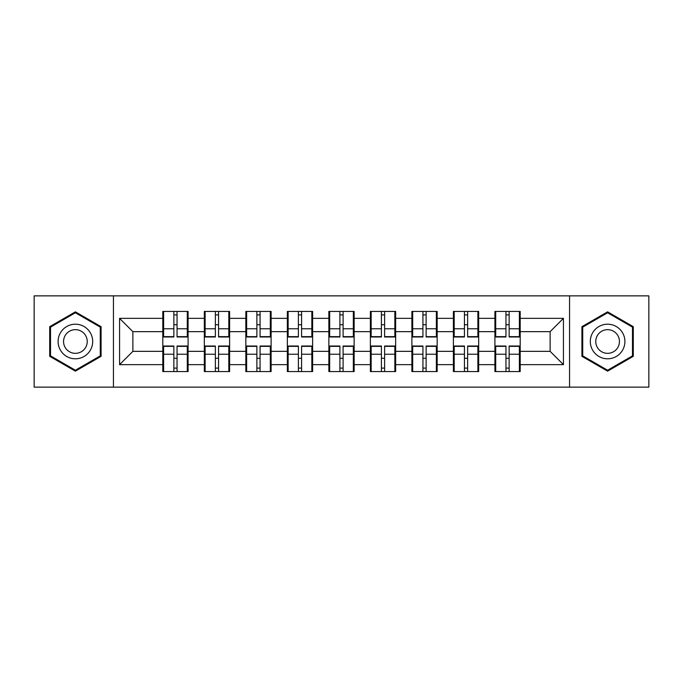 <?xml version="1.0" encoding="UTF-8"?>
<svg xmlns="http://www.w3.org/2000/svg" width="683" height="683" viewBox="0 0 683 683"><rect width="100%" height="100%" fill="white"/><g stroke="black" fill="none" stroke-linecap="round" stroke-linejoin="round"><path stroke-width="1.02" d="M569.554 387.133L648.85 387.133L648.85 295.867L569.554 295.867L569.554 387.133L113.446 387.133L113.446 295.867L34.15 295.867L34.15 387.133L113.446 387.133M520.19 358.396L519.387 358.396M495.704 358.396L494.91 358.396M494.91 324.604L495.704 324.604M519.387 324.604L520.19 324.604M520.19 321.147L519.387 321.147M495.704 321.147L494.91 321.147M494.91 361.853L495.704 361.853M519.387 361.853L520.19 361.853M478.681 358.396L477.878 358.396M454.195 358.396L453.392 358.396M453.392 324.604L454.195 324.604M477.878 324.604L478.681 324.604M478.681 321.147L477.878 321.147M454.195 321.147L453.392 321.147M453.392 361.853L454.195 361.853M477.878 361.853L478.681 361.853M437.163 358.396L436.369 358.396M412.686 358.396L411.883 358.396M411.883 324.604L412.686 324.604M436.369 324.604L437.163 324.604M437.163 321.147L436.369 321.147M412.686 321.147L411.883 321.147M411.883 361.853L412.686 361.853M436.369 361.853L437.163 361.853M395.653 358.396L394.851 358.396M371.168 358.396L370.374 358.396M370.374 324.604L371.168 324.604M394.851 324.604L395.653 324.604M395.653 321.147L394.851 321.147M371.168 321.147L370.374 321.147M370.374 361.853L371.168 361.853M394.851 361.853L395.653 361.853M354.144 358.396L353.342 358.396M329.658 358.396L328.856 358.396M328.856 324.604L329.658 324.604M353.342 324.604L354.144 324.604M354.144 321.147L353.342 321.147M329.658 321.147L328.856 321.147M328.856 361.853L329.658 361.853M353.342 361.853L354.144 361.853M312.626 358.396L311.832 358.396M288.149 358.396L287.347 358.396M287.347 324.604L288.149 324.604M311.832 324.604L312.626 324.604M312.626 321.147L311.832 321.147M288.149 321.147L287.347 321.147M287.347 361.853L288.149 361.853M311.832 361.853L312.626 361.853M271.117 358.396L270.314 358.396M246.631 358.396L245.837 358.396M245.837 324.604L246.631 324.604M270.314 324.604L271.117 324.604M271.117 321.147L270.314 321.147M246.631 321.147L245.837 321.147M245.837 361.853L246.631 361.853M270.314 361.853L271.117 361.853M229.608 358.396L228.805 358.396M205.122 358.396L204.319 358.396M204.319 324.604L205.122 324.604M228.805 324.604L229.608 324.604M229.608 321.147L228.805 321.147M205.122 321.147L204.319 321.147M204.319 361.853L205.122 361.853M228.805 361.853L229.608 361.853M569.554 295.867L113.446 295.867M550.122 351.344L550.122 331.656L520.19 331.656L520.19 351.344L550.122 351.344L563.432 364.654L563.432 318.346L520.19 318.346L520.19 311.431L494.91 311.431L494.91 331.656L478.681 331.656L478.681 351.344L494.91 351.344L494.91 331.656M563.432 364.654L520.19 364.654L520.19 371.569L494.91 371.569L494.91 364.654L478.681 364.654L478.681 371.569L453.392 371.569L453.392 364.654L437.163 364.654L437.163 371.569L411.883 371.569L411.883 364.654L395.653 364.654L395.653 371.569L370.374 371.569L370.374 364.654L354.144 364.654L354.144 371.569L328.856 371.569L328.856 364.654L312.626 364.654L312.626 371.569L287.347 371.569L287.347 364.654L271.117 364.654L271.117 371.569L245.837 371.569L245.837 364.654L229.608 364.654L229.608 371.569L204.319 371.569L204.319 364.654L188.09 364.654L188.09 371.569L162.81 371.569L162.81 364.654L119.568 364.654L119.568 318.346L162.81 318.346L162.81 331.656L132.878 331.656L132.878 351.344L162.81 351.344L162.81 331.656M494.91 318.346L478.681 318.346L478.681 311.431L453.392 311.431L453.392 318.346L437.163 318.346L437.163 311.431L411.883 311.431L411.883 318.346L395.653 318.346L395.653 311.431L370.374 311.431L370.374 318.346L354.144 318.346L354.144 311.431L328.856 311.431L328.856 318.346L312.626 318.346L312.626 311.431L287.347 311.431L287.347 318.346L271.117 318.346L271.117 311.431L245.837 311.431L245.837 318.346L229.608 318.346L229.608 311.431L204.319 311.431L204.319 318.346L188.09 318.346L188.09 311.431L162.81 311.431L162.81 318.346M494.91 351.344L494.91 364.654M478.681 351.344L478.681 364.654M478.681 318.346L478.681 331.656M437.163 351.344L453.392 351.344L453.392 331.656L437.163 331.656L437.163 364.654M453.392 351.344L453.392 364.654M453.392 318.346L453.392 331.656M437.163 318.346L437.163 331.656M395.653 351.344L411.883 351.344L411.883 331.656L395.653 331.656L395.653 364.654M411.883 351.344L411.883 364.654M411.883 318.346L411.883 331.656M395.653 318.346L395.653 331.656M354.144 351.344L370.374 351.344L370.374 331.656L354.144 331.656L354.144 364.654M370.374 351.344L370.374 364.654M370.374 318.346L370.374 331.656M354.144 318.346L354.144 331.656M312.626 351.344L328.856 351.344L328.856 331.656L312.626 331.656L312.626 364.654M328.856 351.344L328.856 364.654M328.856 318.346L328.856 331.656M312.626 318.346L312.626 331.656M271.117 351.344L287.347 351.344L287.347 331.656L271.117 331.656L271.117 364.654M287.347 351.344L287.347 364.654M287.347 318.346L287.347 331.656M271.117 318.346L271.117 331.656M229.608 351.344L245.837 351.344L245.837 331.656L229.608 331.656L229.608 364.654M245.837 351.344L245.837 364.654M245.837 318.346L245.837 331.656M229.608 318.346L229.608 331.656M188.09 351.344L204.319 351.344L204.319 331.656L188.09 331.656L188.09 364.654M204.319 351.344L204.319 364.654M204.319 318.346L204.319 331.656M188.09 318.346L188.09 331.656M188.09 358.396L187.296 358.396M163.613 358.396L162.81 358.396M162.81 324.604L163.613 324.604M187.296 324.604L188.09 324.604M188.09 321.147L187.296 321.147M163.613 321.147L162.81 321.147M162.81 361.853L163.613 361.853M187.296 361.853L188.09 361.853M162.81 351.344L162.81 364.654M132.878 351.344L119.568 364.654M119.568 318.346L132.878 331.656M520.19 351.344L520.19 364.654M520.19 318.346L520.19 331.656M563.432 318.346L550.122 331.656M75.395 311.849L49.714 326.67L49.714 356.33L75.395 371.151L101.075 356.33L101.075 326.67L75.395 311.849M581.925 356.33L607.605 371.151L633.286 356.33L633.286 326.67L607.605 311.849L581.925 326.67L581.925 356.33M187.296 311.431L187.296 336.975L177.051 336.975L177.051 311.431M173.858 311.431L173.858 336.975L163.613 336.975L163.613 311.431M173.858 314.889L177.051 314.889M177.051 324.732L173.858 324.732M163.613 371.569L163.613 346.025L173.858 346.025L173.858 371.569M177.051 371.569L177.051 346.025L187.296 346.025L187.296 371.569M177.051 368.111L173.858 368.111M173.858 358.268L177.051 358.268M75.395 324.203A17.297 17.297 0 0 0 58.098 341.5A17.297 17.297 0 0 0 75.395 358.797A17.297 17.297 0 0 0 92.692 341.5A17.297 17.297 0 0 0 75.395 324.203M75.395 329.658A11.842 11.842 0 0 0 63.553 341.5A11.842 11.842 0 0 0 75.395 353.342A11.842 11.842 0 0 0 87.236 341.5A11.842 11.842 0 0 0 75.395 329.658M100.273 355.869L75.395 370.229L50.516 355.869L50.516 327.131L75.395 312.771L100.273 327.131L100.273 355.869M622.58 332.852A17.297 17.297 0 0 0 598.957 326.517A17.297 17.297 0 0 0 592.622 350.148A17.297 17.297 0 0 0 616.254 356.483A17.297 17.297 0 0 0 622.58 332.852M617.859 335.575A11.842 11.842 0 0 0 601.68 331.246A11.842 11.842 0 0 0 597.352 347.425A11.842 11.842 0 0 0 613.522 351.754A11.842 11.842 0 0 0 617.859 335.575M607.605 370.229L582.727 355.869L582.727 327.131L607.605 312.771L632.484 327.131L632.484 355.869L607.605 370.229M228.805 311.431L228.805 336.975L218.56 336.975L218.56 311.431M215.367 311.431L215.367 336.975L205.122 336.975L205.122 311.431M215.367 314.889L218.56 314.889M218.56 324.732L215.367 324.732M270.314 311.431L270.314 336.975L260.069 336.975L260.069 311.431M256.876 311.431L256.876 336.975L246.631 336.975L246.631 311.431M256.876 314.889L260.069 314.889M260.069 324.732L256.876 324.732M311.832 311.431L311.832 336.975L301.587 336.975L301.587 311.431M298.394 311.431L298.394 336.975L288.149 336.975L288.149 311.431M298.394 314.889L301.587 314.889M301.587 324.732L298.394 324.732M353.342 311.431L353.342 336.975L343.097 336.975L343.097 311.431M339.903 311.431L339.903 336.975L329.658 336.975L329.658 311.431M339.903 314.889L343.097 314.889M343.097 324.732L339.903 324.732M394.851 311.431L394.851 336.975L384.606 336.975L384.606 311.431M381.413 311.431L381.413 336.975L371.168 336.975L371.168 311.431M381.413 314.889L384.606 314.889M384.606 324.732L381.413 324.732M205.122 371.569L205.122 346.025L215.367 346.025L215.367 371.569M218.56 371.569L218.56 346.025L228.805 346.025L228.805 371.569M218.56 368.111L215.367 368.111M215.367 358.268L218.56 358.268M246.631 371.569L246.631 346.025L256.876 346.025L256.876 371.569M260.069 371.569L260.069 346.025L270.314 346.025L270.314 371.569M260.069 368.111L256.876 368.111M256.876 358.268L260.069 358.268M288.149 371.569L288.149 346.025L298.394 346.025L298.394 371.569M301.587 371.569L301.587 346.025L311.832 346.025L311.832 371.569M301.587 368.111L298.394 368.111M298.394 358.268L301.587 358.268M329.658 371.569L329.658 346.025L339.903 346.025L339.903 371.569M343.097 371.569L343.097 346.025L353.342 346.025L353.342 371.569M343.097 368.111L339.903 368.111M339.903 358.268L343.097 358.268M371.168 371.569L371.168 346.025L381.413 346.025L381.413 371.569M384.606 371.569L384.606 346.025L394.851 346.025L394.851 371.569M384.606 368.111L381.413 368.111M381.413 358.268L384.606 358.268M436.369 311.431L436.369 336.975L426.124 336.975L426.124 311.431M422.931 311.431L422.931 336.975L412.686 336.975L412.686 311.431M422.931 314.889L426.124 314.889M426.124 324.732L422.931 324.732M412.686 371.569L412.686 346.025L422.931 346.025L422.931 371.569M426.124 371.569L426.124 346.025L436.369 346.025L436.369 371.569M426.124 368.111L422.931 368.111M422.931 358.268L426.124 358.268M477.878 311.431L477.878 336.975L467.633 336.975L467.633 311.431M464.44 311.431L464.44 336.975L454.195 336.975L454.195 311.431M464.44 314.889L467.633 314.889M467.633 324.732L464.44 324.732M454.195 371.569L454.195 346.025L464.44 346.025L464.44 371.569M467.633 371.569L467.633 346.025L477.878 346.025L477.878 371.569M467.633 368.111L464.44 368.111M464.44 358.268L467.633 358.268M519.387 311.431L519.387 336.975L509.142 336.975L509.142 311.431M505.949 311.431L505.949 336.975L495.704 336.975L495.704 311.431M505.949 314.889L509.142 314.889M509.142 324.732L505.949 324.732M495.704 371.569L495.704 346.025L505.949 346.025L505.949 371.569M509.142 371.569L509.142 346.025L519.387 346.025L519.387 371.569M509.142 368.111L505.949 368.111M505.949 358.268L509.142 358.268M173.858 328.771L163.613 328.771M173.858 336.634L163.613 336.634M187.296 328.771L177.051 328.771M187.296 336.634L177.051 336.634M177.051 354.229L187.296 354.229M177.051 346.366L187.296 346.366M163.613 354.229L173.858 354.229M163.613 346.366L173.858 346.366M215.367 328.771L205.122 328.771M215.367 336.634L205.122 336.634M228.805 328.771L218.56 328.771M228.805 336.634L218.56 336.634M256.876 328.771L246.631 328.771M256.876 336.634L246.631 336.634M270.314 328.771L260.069 328.771M270.314 336.634L260.069 336.634M298.394 328.771L288.149 328.771M298.394 336.634L288.149 336.634M311.832 328.771L301.587 328.771M311.832 336.634L301.587 336.634M339.903 328.771L329.658 328.771M339.903 336.634L329.658 336.634M353.342 328.771L343.097 328.771M353.342 336.634L343.097 336.634M381.413 328.771L371.168 328.771M381.413 336.634L371.168 336.634M394.851 328.771L384.606 328.771M394.851 336.634L384.606 336.634M218.56 354.229L228.805 354.229M218.56 346.366L228.805 346.366M205.122 354.229L215.367 354.229M205.122 346.366L215.367 346.366M260.069 354.229L270.314 354.229M260.069 346.366L270.314 346.366M246.631 354.229L256.876 354.229M246.631 346.366L256.876 346.366M301.587 354.229L311.832 354.229M301.587 346.366L311.832 346.366M288.149 354.229L298.394 354.229M288.149 346.366L298.394 346.366M343.097 354.229L353.342 354.229M343.097 346.366L353.342 346.366M329.658 354.229L339.903 354.229M329.658 346.366L339.903 346.366M384.606 354.229L394.851 354.229M384.606 346.366L394.851 346.366M371.168 354.229L381.413 354.229M371.168 346.366L381.413 346.366M422.931 328.771L412.686 328.771M422.931 336.634L412.686 336.634M436.369 328.771L426.124 328.771M436.369 336.634L426.124 336.634M426.124 354.229L436.369 354.229M426.124 346.366L436.369 346.366M412.686 354.229L422.931 354.229M412.686 346.366L422.931 346.366M464.44 328.771L454.195 328.771M464.44 336.634L454.195 336.634M477.878 328.771L467.633 328.771M477.878 336.634L467.633 336.634M467.633 354.229L477.878 354.229M467.633 346.366L477.878 346.366M454.195 354.229L464.44 354.229M454.195 346.366L464.44 346.366M505.949 328.771L495.704 328.771M505.949 336.634L495.704 336.634M519.387 328.771L509.142 328.771M519.387 336.634L509.142 336.634M509.142 354.229L519.387 354.229M509.142 346.366L519.387 346.366M495.704 354.229L505.949 354.229M495.704 346.366L505.949 346.366"/></g></svg>
